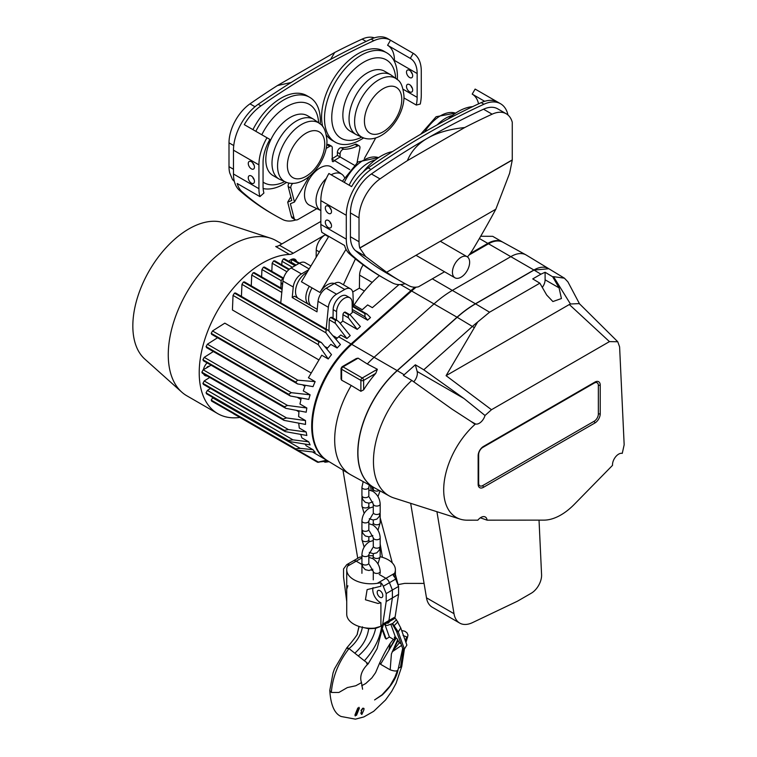<?xml version="1.0" encoding="UTF-8"?>
<svg xmlns="http://www.w3.org/2000/svg" width="757" height="757" viewBox="0 0 757 757"><rect width="100%" height="100%" fill="white"/><g stroke="black" fill="none" stroke-linecap="round" stroke-linejoin="round"><path stroke-width="1.14" d="M318.271 344.643L318.839 341.852L321.413 342.561L331.5 354.636A75.397 43.528 -60 0 0 328.235 358.969L318.271 344.643L233.033 295.429L232.427 309.982L318.574 359.726M235.853 293.773L234.509 293.054L233.033 295.429M327.649 460.795A75.397 43.528 -60 0 1 327.308 460.606A75.397 43.528 -60 0 1 311.695 426.087A75.397 43.528 -60 0 1 351.04 343.962L338.663 336.818L340.773 335.001L346.914 338.549L350.226 335.597L339.458 322.406L337.329 320.571L335.237 320.031L335.323 323.305L346.914 338.549M336.07 339.145L338.663 336.818M326.92 348.722L330.809 344.369L337.13 348.012A75.397 43.528 -60 0 1 340.442 344.558L328.254 330.298L244.397 281.878M211.591 334.31L297.529 383.931L313.029 386.638A75.397 43.528 -60 0 1 315.149 381.632L308.43 377.752L321.753 355.232L328.235 358.969M206.472 347.577L290.328 395.987L308.771 399.412A75.397 43.528 -60 0 1 310.105 394.823L303.292 390.886L305.156 385.559M203.302 360.711L285.767 408.316L306.197 412.215A75.397 43.528 -60 0 1 306.85 408.004L299.961 404.03L301.21 398.229M206.5 367.968L209.159 366.331A2.914 1.684 120 0 0 206.5 367.968L203.15 369.776L201.845 372.255L282.948 419.085L284.036 420.372L305.525 424.422A75.397 43.528 -60 0 1 305.497 422.52A75.397 43.528 -60 0 1 305.525 420.58L298.618 416.587L298.977 411.004M308.629 269.785L301.456 273.93A11.677 6.737 120 0 0 293.262 287.026L292.211 297.539L294.492 296.214L317.221 309.339M292.211 297.539L316.975 311.837L318.025 301.324A11.677 6.737 -60 0 1 326.22 288.228L336.534 294.189A11.677 6.737 120 0 0 328.339 307.285L326.163 329.087M207.39 393.706L288.72 440.498L289.155 441.511L206.481 393.782M288.72 440.498L292.987 439.845L308.771 441.851A75.397 43.528 -60 0 0 310.105 444.889L289.155 441.511M210.446 388.455L207.38 390.413L206.074 392.788M201.845 372.255L203.15 373.069M212.499 334.234L211.203 333.317L212.518 330.96L224.82 323.154L310.834 372.813M297.529 383.931L295.627 382.067L297.756 380.175L315.149 381.632M213.332 351.541L204.22 357.351L202.914 359.717L204.21 360.635M414.902 287.215A99.233 57.295 120 0 0 410.937 290.603L351.04 343.962M348.173 314.552L350.396 315.073L345.391 312.177A1.949 1.126 120 0 0 344.416 312.272L348.173 314.552L348.39 317.798L357.2 329.38L342.76 321.044L340.205 323.315M357.2 329.38L360.398 326.541L350.396 315.073M336.468 320.079L336.6 311.619A10.986 6.34 120 0 1 341.454 300.652A10.986 6.34 120 0 1 349.866 297.775A10.986 6.34 120 0 1 352.137 302.649L352.289 312.546L349.829 314.742M352.27 311.316L367.561 320.154L365.054 316.852L364.836 313.606L367.06 314.127L370.485 317.543L367.561 320.154M353.387 304.607L362.253 309.736L367.647 304.929L372.368 307.654L399.015 284.594M282.948 419.085L286.543 417.93L305.525 420.58M296.895 410.654L298.901 411.808M209.159 366.331L211.033 365.167M328.027 461.032L318.271 462.073L326.627 460.209M318.839 462.347L211.61 401.087M290.328 395.987L288.663 394.265L291.331 392.684L310.105 394.823M212.518 401.011L211.203 400.084L212.878 397.472M211.203 400.084L295.703 448.873L300.198 448.343L313.029 449.705L306.216 445.778L305.109 444.179M316.142 257.323L316.246 250.113A12.651 7.305 -60 0 1 325.188 234.812L293.271 253.235A12.651 7.305 -60 0 1 289.458 254.447L275.699 246.508A12.651 7.305 120 0 0 279.513 245.296L293.271 253.235M251.258 285.843L251.74 275.046L253.226 272.681L282.115 289.354M254.579 273.4L253.226 272.681M244.785 282.711L243.432 281.983L241.956 284.358L241.426 296.394M324.961 461.581L325.898 462.12L329.096 461.675L325.747 462.139M363.209 264.922A12.651 7.305 120 0 0 359.584 275.141L359.395 288.143L352.715 291.994M243.432 281.983L326.078 329.702L328.254 330.298M326.078 329.702L325.898 332.825L337.13 348.012M325.415 346.791L327.526 348.012M284.812 259.613L283.449 258.885L281.945 261.25L281.784 264.893M275.037 261.6L273.589 260.919L272.179 263.237L271.82 271.328M310.909 265.991L305.156 262.67A11.677 6.737 120 0 0 299.318 263.247L291.133 267.969A11.677 6.737 120 0 0 282.938 281.074L280.752 302.876M283.478 278.349A8.27 4.779 0 0 0 281.065 281.661A8.27 4.779 0 0 0 282.598 284.49M379.38 275.633A90.48 52.233 120 0 0 354.096 305.024M346.015 249.29L319.984 292.476A15.566 8.989 -60 0 1 334.386 283.515A11.677 6.737 -60 0 1 340.243 282.929L350.557 288.881A11.677 6.737 120 0 0 344.719 289.458L334.405 283.506L326.22 288.228M291.085 262.632L291.095 262.187A1.949 1.126 -60 0 1 292.467 259.859L292.562 259.802A1.949 1.126 -60 0 1 293.536 259.708L299.498 263.143M308.771 441.851L301.892 437.877L300.728 434.499M204.22 384.253L202.914 383.439L204.21 380.96L209.708 377.459M202.914 383.335L284.414 430.383L285.181 431.594L306.85 435.483A75.397 43.528 -60 0 1 306.197 432.02L299.28 428.027L298.75 423.277M306.197 432.02L288.379 429.56L284.414 430.383M297.756 450.226L315.149 452.26A75.397 43.528 -60 0 1 313.029 449.705M327.308 460.606L312.546 451.976M336.534 294.189L344.719 289.458M337.329 320.571L331.727 317.334A1.949 1.126 120 0 0 330.752 317.438L330.658 317.486A1.949 1.126 120 0 0 329.276 319.814L328.954 330.762M349.866 297.775L346.422 295.788A10.986 6.34 120 0 0 338.019 298.674A10.986 6.34 120 0 0 333.156 309.641L333.033 318.091M350.557 288.881A11.677 6.737 120 0 1 352.97 293.811L353.453 306.263M264.789 267.874L263.436 267.145L261.941 269.511L261.61 276.863M203.378 369.899A8.564 4.939 -60 0 1 206.055 364.07L207.002 362.84M207.39 376.115L206.055 375.926A8.564 4.939 -60 0 1 204.977 375.557A8.564 4.939 -60 0 1 203.624 373.939M364.391 291.029L359.395 288.143M217.552 337.754L207.39 344.217L206.074 346.583L207.38 347.491M470.116 253.604L487.82 243.385A29.182 16.853 -60 0 1 502.411 241.937A29.182 16.853 -60 0 1 502.752 242.145M480.695 236.26L492.693 236.326L502.411 241.937M288.767 261.297A8.564 4.939 -60 0 1 295.06 259.32A8.564 4.939 -60 0 1 296.612 261.477M342.76 321.044L342.949 314.657A1.949 1.126 -60 0 1 344.321 312.329M297.861 397.699L300.917 399.459M285.767 408.316L284.386 406.755L287.546 405.459L306.85 408.004M303.188 385.285L304.891 386.269M333.496 335.966L337.206 338.105M295.703 448.873L211.203 400.198M239.931 417.438A89.506 51.675 -60 0 1 217.751 413.644L186.799 395.769A89.506 51.675 -60 0 1 181.765 392.126L144.795 359.064A79.286 45.78 -60 0 1 132.835 326.002A79.286 45.78 -60 0 1 164.373 249.583A79.286 45.78 -60 0 1 223.514 222.728L270.618 238.209A89.506 51.675 -60 0 1 276.305 240.745L281.841 243.943M320.845 221.432L279.513 245.296M181.765 392.126A89.506 51.675 -60 0 1 168.262 354.796A89.506 51.675 -60 0 1 203.87 268.527A89.506 51.675 -60 0 1 270.618 238.209M217.751 413.644A89.506 51.675 -60 0 1 199.214 372.671A89.506 51.675 -60 0 1 289.458 254.447M358.099 358.156L342.997 366.871A1.949 1.126 -120 0 0 342.022 366.776L356.225 358.572L358.099 358.156L367.296 363.966A75.955 43.859 -60 0 1 374.318 357.086L434.225 303.718A99.792 57.617 -60 0 1 452.714 290.196L511.212 256.424A29.75 17.174 -60 0 1 525.897 254.854A29.75 17.174 -60 0 1 526.266 255.062L548.683 268.65M469.028 255.024L488.511 243.782A29.182 16.853 -60 0 1 502.922 242.231L525.897 254.854M373.863 487.48L350.888 474.857A75.955 43.859 -60 0 1 349.952 474.317L327.535 460.729A75.397 43.528 -60 0 1 351.721 344.359L411.628 291A99.233 57.295 -60 0 1 416.132 287.168M349.952 474.317A75.955 43.859 -60 0 1 351.248 385.464L341.615 380.175L341.047 378.964L341.047 368.46A1.949 1.126 0 0 0 341.615 369.255L341.615 380.175M548.57 268.584A29.182 16.853 120 0 0 533.912 269.994L475.415 303.765A99.233 57.295 120 0 0 457.029 317.211L397.122 370.58A75.397 43.528 120 0 0 373.466 487.253M367.296 363.966L377.355 369.274L375.765 373.371A75.681 43.698 120 0 0 363.634 389.855L360.881 391.293L351.248 385.464M609.451 341.615L491.492 409.717L485.019 415.489A8.753 5.053 -60 0 1 475.51 423.958L475.074 424.346A60.134 34.718 120 0 0 443.697 489.836A60.134 34.718 120 0 0 460.133 519.122A60.134 34.718 120 0 0 467.22 520.182L477.847 520.173A8.753 5.053 -60 0 1 485.313 517.003A8.753 5.053 -60 0 1 487.082 520.163L544.009 520.125A53.321 30.782 120 0 0 574.364 504.294L612.517 465.356A8.753 5.053 -60 0 1 612.498 464.845A8.753 5.053 -60 0 1 615.838 456.556A8.753 5.053 -60 0 1 622.263 453.367L624.165 444.785L619.605 346.876L617.75 341.738L609.451 341.615L569.311 304.522L570.437 303.992L553.518 276.665L552.676 276.788L559.073 287.868L545.106 279.806L545.106 272.265L552.676 276.788M485.019 415.489L463.994 398.513L423.769 369.785L415.338 364.798L404.172 374.743A75.227 43.433 120 0 0 403.386 375.453L411.817 380.44L452.005 409.13L471.091 421.498M413.748 381.812A8.753 5.053 120 0 0 417.154 371.469L415.338 364.798M483.468 446.441A7.523 4.343 120 0 0 478.15 455.657L478.15 484.253A7.523 4.343 120 0 0 483.468 487.319L594.907 422.983A7.523 4.343 120 0 0 600.225 413.767L600.225 385.171A7.523 4.343 120 0 0 594.907 382.096L483.468 446.441L482.777 447.415A5.838 3.369 120 0 0 478.651 454.569L478.651 483.165A5.838 3.369 120 0 0 482.777 485.549L594.217 421.204A5.838 3.369 120 0 0 598.352 414.06L598.352 385.464A5.838 3.369 120 0 0 594.217 383.08L482.777 447.415M491.492 409.717L446.081 375.671L477.686 321.99L489.561 312.206L539.855 283.175L546.686 295.022L552.884 301.551L561.429 298.542L559.073 287.868M539.855 283.175L532.729 278.917L540.924 274.185L534.045 270.069L475.557 303.841A99.233 57.295 120 0 0 457.171 317.287L397.264 370.656A75.397 43.528 120 0 0 359.632 436.325A75.397 43.528 120 0 0 374.005 487.555L389.458 496.053A75.019 43.31 -60 0 1 373.456 461.439A75.019 43.31 -60 0 1 411.817 380.44M475.074 424.346L471.053 421.469L475.51 423.958M446.081 375.671L569.311 304.522M542.305 287.414A8.753 5.053 120 0 0 545.106 279.806M540.924 274.185L545.106 272.265M480.345 517.807L487.082 520.163M460.133 519.122L393.962 497.983A75.019 43.31 -60 0 1 389.458 496.053M423.769 369.785L472.51 326.362A98.855 57.078 -60 0 1 477.686 321.99M534.045 270.069L548.825 268.735L564.41 278.179L553.518 276.665M617.75 341.738L579.313 303.604L570.437 303.992M579.682 304.134L567.911 281.869L564.41 278.179M328.775 236.354L301.418 281.755L309.329 286.326A15.566 8.989 -60 0 0 305.847 297.605A15.566 8.989 -60 0 0 308.288 304.182M307.143 272.255A15.566 8.989 120 0 0 295.523 291.653A15.566 8.989 120 0 0 297.965 298.22M343.394 284.746L355.43 258.885M436.921 511.704L454.001 613.69A29.182 16.853 120 0 0 459.736 623.096A29.182 16.853 120 0 0 472.529 622.604L517.447 601.2L531.272 593.223A14.591 8.422 120 0 0 541.596 575.348A14.591 8.422 120 0 0 541.577 574.733L539.031 520.125M424.081 583.41L404.598 583.382L398.106 584.631L395.362 574.402M371.763 486.325L372.983 490.896M380.184 517.769L392.277 562.886M370.419 485.634L371.242 490.527M380.184 543.971L382.427 557.332M459.736 623.096L432.219 607.209A29.182 16.853 -60 0 1 426.484 597.812L454.001 613.69M342.959 470.078L357.701 558.089M410.663 503.32L426.484 597.812M380.913 626.304A5.838 3.369 -120 0 0 381.585 626.058A5.838 3.369 -120 0 0 382.739 624.118L388.928 620.551A5.838 3.369 60 0 1 387.773 622.491A5.838 3.369 -120 0 0 388.928 620.551L395.126 616.974L398.579 594.377L398.579 586.429L392.381 590.006L389.458 582.691A5.838 3.369 -120 0 0 385.919 578.329A5.838 3.369 60 0 1 389.458 582.691L383.269 586.259A5.838 3.369 -120 0 0 380.913 582.786L380.913 586.23L367.117 589.627L365.442 599.771L378.027 603.461L380.913 602.78L380.913 626.304L374.592 628.13A24.319 14.042 180 0 1 346.734 614.23L346.734 589.268L347.879 585.757M398.579 594.377L392.381 597.945L392.381 590.006L389.458 582.691L395.656 579.114A5.838 3.369 60 0 0 393.299 575.642L394.577 573.333A24.319 14.042 0 0 0 395.381 569.747A24.319 14.042 0 0 0 380.184 556.736M382.739 624.118L386.193 601.522L392.381 597.945L388.928 620.551L392.381 597.945L392.381 590.006L386.193 593.583L383.269 586.259M361.931 557.862L356.197 561.174A5.838 3.369 -120 0 0 353.282 560.88A5.838 3.369 60 0 1 356.197 561.174L361.941 564.485L356.197 561.174L347.539 566.17A24.319 14.042 0 0 0 346.734 569.747A24.319 14.042 0 0 0 377.26 583.325L380.913 582.786M371.413 569.955L373.258 571.024L371.413 569.955M379.181 574.44L385.919 578.329L379.181 574.44M394.52 577.033L395.381 574.061L395.381 569.747M373.277 555.77A24.319 14.042 0 0 0 368.839 555.77M361.931 556.868L361.203 557.114A5.838 3.369 60 0 0 359.471 557.303L347.085 564.457A5.838 3.369 -120 0 0 346.469 565.015L343.546 568.952L343.546 576.9L346.734 601.493M398.579 586.429L395.656 579.114M395.126 616.974A5.838 3.369 60 0 1 393.971 618.914L381.585 626.058M380.913 602.78A10.22 5.895 60 0 1 380.005 602.317A10.22 5.895 60 0 1 373.069 587.65M346.734 569.747L346.734 589.268M347.085 564.457A5.838 3.369 -120 0 1 348.826 564.258L347.539 566.17M377.185 592.353A3.993 2.299 60 0 1 378.008 590.526A3.993 2.299 60 0 1 381.083 591.596A3.993 2.299 60 0 1 382.824 595.608A3.993 2.299 60 0 1 382.001 597.434A3.993 2.299 60 0 1 378.926 596.365A3.993 2.299 60 0 1 377.185 592.353M386.193 601.522L386.193 593.583M361.297 681.83L361.515 682.615L355.752 685.766L347.378 687.564L338.899 692.456L331.329 692.456L329.778 690.441L333.023 673.02L334.499 668.828L346.895 647.718C351.551 642.419 358.733 633.126 357.304 633.713L359.111 626.465M393.347 639.287L390.215 643.355C386.231 649.761 384.688 652.307 379.759 662.725L380.563 664.286L390.177 669.831L391.407 653.925L397.643 639.75M398.305 668.308L401.749 666.482L404.399 649.033L402.724 648.598L396.592 631.48L398.258 631.915L404.389 649.042L406.887 645.087L400.746 627.96L396.441 619.794L392.618 623.513L387.698 625.301A4.381 2.526 120 0 1 386.07 625.254A4.381 2.526 120 0 1 385.228 623.957M400.481 667.296L403.415 648.777M405.657 641.662L407.55 637.243L403.074 635.502M407.559 637.224L407.976 635L406.916 632.729L404.73 631.177L401.683 630.562M331.329 692.456C332.616 676.73 338.511 662.101 349.015 648.588L364.372 660.785C368.195 663.624 368.981 664.57 366.719 663.605M360.862 713.331L361.496 714.248L360.862 713.331L361.704 710.842M361.203 713.529L361.846 714.447L361.042 712.488M364.372 660.785C374.601 649.515 380.402 637.64 381.793 625.159M361.42 710.889L361.004 710.435L362.773 708.202L363.663 708.278M361.354 710.634L361.789 709.479M355.08 652.941L355.08 652.941C362.84 645.882 367.372 637.82 368.678 628.745L364.42 627.742M347.51 648.569C346.337 647.377 346.838 647.377 349.015 648.588C356.509 642.419 360.985 635.161 362.461 626.824M358.279 655.969C367.77 647.623 373.551 638.416 375.642 628.367L379.654 626.824M368.678 628.745L375.642 628.367M361.846 714.447L363.909 709.829L364.003 708.476L362.773 708.202M361.6 711.003L361.382 712.687M355.26 715.971L354.948 715.034L357.806 708.003L358.998 708.107M356.49 715.337L355.298 715.233L358.146 708.202L359.338 708.306L356.49 715.337M390.177 669.831C394.813 671.421 397.416 671.383 397.974 669.699M397.368 670.702L394.861 677.316L389.855 686.164L382.086 694.775L374.592 699.932L382.323 694.907C391.18 686.306 396.394 678.045 397.974 670.134L402.677 648.475M364.003 708.476L363.123 708.401L362.234 709.517M358.96 707.256L359.338 708.306M395.958 637.262L388.984 649.885L390.215 643.355M398.078 640.583L392.249 651.768L401.579 645.39M392.618 651.152L399.365 642.759M380.563 664.286L396.081 638.151M405.298 640.668L406.727 637.091M389.467 621.506A1.949 1.126 -60 0 1 388.701 622.708A1.949 1.126 -60 0 1 387.281 623.143A1.949 1.126 -60 0 1 387.045 622.907M396.441 619.794L394.823 617.958M396.592 631.48L392.798 624.847L394.283 625.566L397.87 621.809M400.746 627.96L398.258 631.915L392.618 623.513M392.798 624.847L391.994 623.74M400.964 643.687L399.176 642.655L397.113 638.738L395.731 637.952L390.792 624.175L395.731 637.952L394.359 637.157L394.643 639.334M386.07 625.254L384.688 624.459A4.381 2.526 -60 0 1 384.537 624.355M382.673 630.959L385.171 637.943L386.165 639.04L389.391 637.006L394.331 639.854M384.953 624.61L389.391 637.006M382.843 629.758L386.165 639.04M329.74 221.593A4.381 2.526 -120 0 0 331.206 224.119M328.406 227.62A4.381 2.526 60 0 1 325.548 223.769A4.381 2.526 60 0 1 326.22 220.259A4.381 2.526 60 0 1 328.406 220.476A4.381 2.526 60 0 1 331.273 224.337A4.381 2.526 60 0 1 330.601 227.838A4.381 2.526 60 0 1 328.406 227.62M362.963 172.151A51.561 29.769 -60 0 1 392.571 151.542M400.775 281.263L387.016 273.315A577.884 333.638 -60 0 1 355.468 250.605A33.081 19.095 -60 0 1 350.425 236.761L350.425 212.925A33.081 19.095 -60 0 1 371.413 173.949A772.452 445.977 -60 0 1 427.468 138.247C437.026 132.73 449.45 129.163 464.722 127.536L407.408 160.626C411.221 151.23 417.911 143.773 427.468 138.247A772.452 445.977 -60 0 1 483.524 109.216A33.081 19.095 -60 0 1 497.661 108.819L506.263 113.787A33.081 19.095 -60 0 1 512.262 122.208L512.262 159.907A0.975 0.558 -120 0 0 512.271 160.049L509.603 173.315L495.826 209.216L386.628 272.255A577.884 333.638 120 0 0 400.775 281.263A577.884 333.638 120 0 0 409.357 285.928A33.081 19.095 120 0 0 418.489 286.808L444.529 271.772M507.975 115.007A38.91 22.464 120 0 0 500.585 103.766A38.91 22.464 120 0 0 483.95 104.229A778.291 449.346 120 0 0 370.987 169.454A38.91 22.464 120 0 0 346.29 215.31L346.29 239.146A38.91 22.464 120 0 0 352.232 255.431A583.713 337.007 120 0 0 384.102 278.368A583.713 337.007 120 0 0 392.769 283.09A38.91 22.464 120 0 0 405.137 283.705M328.406 206.178A4.381 2.526 60 0 1 331.273 210.039A4.381 2.526 60 0 1 330.601 213.54A4.381 2.526 60 0 1 328.406 213.323A4.381 2.526 60 0 1 325.548 209.471A4.381 2.526 60 0 1 326.22 205.961A4.381 2.526 60 0 1 328.406 206.178M478.538 103.87A33.081 19.095 120 0 0 472.207 94.123L475.131 89.071L497.832 102.176A38.91 22.464 120 0 0 481.197 102.64A778.291 449.346 120 0 0 368.233 167.865A38.91 22.464 120 0 0 351.598 186.6L328.898 173.495A38.91 22.464 120 0 0 320.845 200.614L320.845 224.451A38.91 22.464 120 0 0 321.839 232.361L344.539 245.467A38.91 22.464 120 0 0 349.479 253.841A583.713 337.007 120 0 0 381.348 276.788L384.102 278.368M467.447 256.935A33.081 19.095 120 0 0 473.097 249.129A577.884 333.638 120 0 0 495.826 209.216M350.425 212.925L359.017 217.893L359.017 241.729A33.081 19.095 -60 0 0 359.745 247.965L365.593 256.453L386.628 272.255M464.722 127.536A772.452 445.977 -60 0 1 492.126 114.184A33.081 19.095 -60 0 1 506.263 113.787M329.74 207.295A4.381 2.526 -120 0 0 331.206 209.821M472.661 106.633A51.561 29.769 120 0 0 448.229 118.906M472.207 94.123L484.66 101.315M359.017 217.893A33.081 19.095 -60 0 1 380.014 178.907A772.452 445.977 -60 0 1 407.408 160.626M254.153 179.636A4.381 2.526 60 0 1 252.696 177.11M251.362 175.993A4.381 2.526 -120 0 0 249.176 175.775A4.381 2.526 -120 0 0 248.504 179.286A4.381 2.526 -120 0 0 251.362 183.147A4.381 2.526 -120 0 0 253.548 183.355A4.381 2.526 -120 0 0 254.22 179.854A4.381 2.526 -120 0 0 251.362 175.993M261.799 134.755A45.24 26.117 -60 0 1 296.309 102.791A45.24 26.117 -60 0 1 318.612 122.625M265.811 159.708A34.538 19.937 -60 0 1 280.885 124.952A34.538 19.937 -60 0 1 307.493 115.698L313.691 119.275A34.538 19.937 -60 0 0 287.073 128.529A34.538 19.937 -60 0 0 272 163.285A34.538 19.937 -60 0 0 279.153 179.097L272.965 175.52A34.538 19.937 -60 0 1 265.811 159.708M342.855 115.225A34.538 19.937 120 0 0 350.008 131.037L356.197 134.614A34.538 19.937 120 0 1 349.043 118.802A34.538 19.937 120 0 1 364.117 84.046A34.538 19.937 120 0 1 390.735 74.792L384.547 71.215A34.538 19.937 120 0 0 357.929 80.469A34.538 19.937 120 0 0 342.855 115.225M395.665 78.141A45.24 26.117 120 0 0 362.65 62.803A45.24 26.117 120 0 0 331.755 117.562A45.24 26.117 120 0 0 361.562 137.206M394.444 61.516L394.444 60.418A33.081 19.095 120 0 0 387.593 45.278L390.517 40.225A38.91 22.464 120 0 0 373.882 40.689A778.291 449.346 120 0 0 260.919 105.904A38.91 22.464 120 0 0 244.284 124.65L266.984 137.755A38.91 22.464 120 0 0 258.932 164.875L258.932 188.701A38.91 22.464 120 0 0 259.925 196.612L263.909 193.044A33.081 19.095 -60 0 1 263.058 186.317L263.058 162.49A33.081 19.095 -60 0 1 269.908 139.439L266.984 137.755M364.391 158.421A583.713 337.007 120 0 0 375.746 137.878M308.525 213.417A1167.436 674.023 120 0 0 316.871 208.658M259.925 196.612L237.225 183.506A38.91 22.464 120 0 0 242.164 191.881A583.713 337.007 120 0 0 274.034 214.827A583.713 337.007 120 0 0 282.702 219.539A38.91 22.464 120 0 0 295.788 219.937M416.303 105.062A33.081 19.095 120 0 0 417.154 97.35L417.154 73.524A33.081 19.095 120 0 0 410.303 58.384L413.218 53.331A38.91 22.464 -60 0 1 421.28 71.139L421.28 94.975A38.91 22.464 -60 0 1 420.277 104.031L416.303 105.062L403.964 97.937M409.584 91.796A4.381 2.526 60 0 1 406.727 87.935A4.381 2.526 60 0 1 407.398 84.424A4.381 2.526 60 0 1 409.584 84.642A4.381 2.526 60 0 1 412.442 88.503A4.381 2.526 60 0 1 411.77 92.013A4.381 2.526 60 0 1 409.584 91.796M409.584 77.498A4.381 2.526 60 0 1 406.727 73.637A4.381 2.526 60 0 1 407.398 70.127A4.381 2.526 60 0 1 409.584 70.344A4.381 2.526 60 0 1 412.442 74.205A4.381 2.526 60 0 1 411.77 77.716A4.381 2.526 60 0 1 409.584 77.498M413.218 53.331L387.764 38.635A38.91 22.464 120 0 0 371.129 39.099A778.291 449.346 120 0 0 258.165 104.315A38.91 22.464 120 0 0 233.478 150.179L233.478 174.006A38.91 22.464 120 0 0 239.411 190.291A583.713 337.007 120 0 0 271.28 213.237L274.034 214.827M410.919 85.768A4.381 2.526 -120 0 0 412.376 88.295M410.919 71.47A4.381 2.526 -120 0 0 412.376 73.997M410.303 58.384L387.593 45.278M251.362 161.695A4.381 2.526 -120 0 0 249.176 161.478A4.381 2.526 -120 0 0 248.504 164.988A4.381 2.526 -120 0 0 251.362 168.849A4.381 2.526 -120 0 0 253.548 169.057A4.381 2.526 -120 0 0 254.22 165.556A4.381 2.526 -120 0 0 251.362 161.695M254.153 165.338A4.381 2.526 60 0 1 252.696 162.812M330.582 59.425L334.708 52.479A772.452 445.977 -60 0 1 362.111 39.118A33.081 19.095 -60 0 1 374.337 37.85M334.708 52.479L277.393 85.569L291.19 82.475M233.743 145.571L229.002 142.827A33.081 19.095 -60 0 1 249.99 103.851A772.452 445.977 -60 0 1 277.393 85.569M229.002 142.827L229.002 166.663A33.081 19.095 -60 0 0 229.721 172.899L232.522 179.617L234.32 181.33M397.321 79.523A51.561 29.769 120 0 0 397.416 76.429A51.561 29.769 120 0 0 386.732 52.82A51.561 29.769 120 0 0 346.999 66.635A51.561 29.769 120 0 0 324.498 118.527A51.561 29.769 120 0 0 335.171 142.127A51.561 29.769 120 0 0 363.587 137.944M386.732 52.82L383.837 51.154A51.561 29.769 120 0 0 344.104 64.97A51.561 29.769 120 0 0 321.602 116.852A51.561 29.769 120 0 0 322.747 126.684M326.362 134.907A51.561 29.769 120 0 0 332.276 140.461L335.171 142.127M252.933 129.636A51.561 29.769 -60 0 1 306.793 95.637L309.689 97.303A51.561 29.769 -60 0 1 320.362 120.912A51.561 29.769 -60 0 1 320.268 124.006M284.509 181.689A45.24 26.117 -60 0 1 263.058 182.106M286.543 182.428A51.561 29.769 -60 0 1 263.143 188.55M255.828 131.311A51.561 29.769 -60 0 1 309.689 97.303M452.44 272.227A12.159 7.021 -60 0 1 457.748 259.992A12.159 7.021 -60 0 1 467.116 256.727A12.159 7.021 -60 0 1 469.633 262.3A12.159 7.021 -60 0 1 464.334 274.536A12.159 7.021 -60 0 1 454.957 277.791A12.159 7.021 -60 0 1 452.44 272.227M292.864 183.355A3.567 2.053 120 0 0 290.802 187.414A3.567 2.053 120 0 0 290.877 188.096L294.464 202.034L290.385 203.728L294.076 218.12A5.942 3.425 120 0 0 295.173 219.7A5.942 3.425 120 0 0 298.144 219.407L316.814 208.629M290.877 188.096L288.19 186.544A3.567 2.053 -60 0 1 288.114 185.862A3.567 2.053 -60 0 1 289.042 183.08M309.178 176.542L294.464 202.034M344.407 177.346A20.978 12.112 120 0 0 341.833 174.252A20.978 12.112 120 0 0 331.15 174.791M326.352 178.368A20.978 12.112 120 0 0 316.01 200.652A20.978 12.112 120 0 0 320.845 210.512M290.82 196.773L287.698 202.176L291.388 216.568L294.076 218.12M295.173 219.7L292.486 218.148A5.942 3.425 -60 0 1 291.388 216.568M329.749 146.366L327.062 144.814A3.567 2.053 -60 0 1 328.841 144.634L331.528 146.186A3.567 2.053 120 0 0 329.749 146.366L326.144 148.448M288.19 186.544L291.767 200.482L287.698 202.176M349.753 169.615L334.424 160.56A1.779 1.031 -60 0 1 332.635 161.582A1.779 1.031 -60 0 1 332.266 160.768L332.266 147.823A3.567 2.053 120 0 0 331.528 146.186M341.833 174.252L331.642 167.136A22.038 12.727 120 0 0 314.486 172.331A22.038 12.727 120 0 0 304.503 194.88A22.038 12.727 120 0 0 309.632 205.261L320.883 210.531M357.03 162.641L359.878 148.258A3.567 2.053 120 0 0 359.225 145.855A3.567 2.053 120 0 0 357.654 145.921A51.079 29.495 -60 0 1 343.782 149.233A3.567 2.053 120 0 0 340.082 153.945L340.082 156.964L354.106 165.064M340.082 153.945L337.395 152.394L337.395 155.412L340.082 156.964L334.424 160.56L331.736 159.008M337.395 152.394A3.567 2.053 -60 0 1 341.095 147.681L343.782 149.233M357.654 145.921L354.967 144.369A3.567 2.053 -60 0 1 356.538 144.303L359.225 145.855M354.967 144.369A51.079 29.495 -60 0 1 341.095 147.681M337.395 155.412L332.266 158.667M234.415 293.11L318.839 341.852M206.074 392.892L288.663 440.574M207.38 390.413L292.987 439.845M212.518 330.96L297.756 380.175M410.937 290.603L400.481 284.556M203.15 369.776L286.543 417.93M201.845 372.151L282.948 418.971M211.203 333.317L295.627 382.067M212.499 397.718L300.198 448.343M211.203 333.43L295.703 382.219M253.131 272.728L282.106 289.458M251.74 275.046L281.803 292.41M234.509 293.054L319.019 341.842M241.956 284.358L325.898 332.825M281.945 261.25L292.363 267.259M283.449 258.885L295.164 265.65M283.355 258.941L295.069 265.698M273.684 260.872L288.871 269.643M273.589 260.919L288.805 269.71M291.133 267.969L301.456 273.93M309.149 268.924L299.318 263.247M352.194 306.197L364.978 313.578M293.262 287.026L282.938 281.074M328.339 307.285L318.025 301.324M292.562 259.802L298.92 263.474M319.388 251.93L316.246 250.113M272.179 263.237L286.922 271.744M204.21 380.96L288.379 429.56M325.188 234.812L328.538 236.742M291.095 262.187L296.129 265.092M292.467 259.859L298.826 263.531M372.179 282.408L359.584 275.141M263.436 267.145L283.165 278.538M263.341 267.202L283.08 278.595M487.82 243.385L479.38 238.512M206.074 346.687L288.72 394.406M206.074 346.583L288.663 394.265M342.949 314.657L348.39 317.798M204.22 357.351L287.546 405.459M243.338 282.039L325.926 329.721M202.914 383.439L284.386 430.478M336.6 311.619L333.156 309.641M202.914 359.717L284.386 406.755M202.914 359.821L284.414 406.878M207.39 344.217L291.331 392.684M352.242 309.452L365.054 316.852M352.194 306.311L364.836 313.606M330.752 317.438L335.237 320.031M330.658 317.486L335.105 320.06M344.416 312.272L348.315 314.524M261.941 269.511L281.263 280.677M329.276 319.814L335.323 323.305M475.415 303.765L432.313 278.831M533.912 269.994L488.511 243.782M397.122 370.58L351.721 344.359M457.029 317.211L411.628 291M375.765 373.371L363.634 380.374L363.634 389.855M360.881 391.293L360.881 380.374L341.615 369.255A1.949 1.126 120 0 1 342.997 366.871L362.253 377.989A1.949 1.126 120 0 0 360.881 380.374A1.949 1.126 180 0 0 363.634 380.374A1.949 1.126 -120 0 0 362.253 377.989L377.355 369.274M463.994 398.513L417.154 371.469M489.561 312.206L475.557 303.841M404.172 374.743L397.264 370.656M474.014 327.44L457.171 317.287M478.651 454.569L478.15 455.657M594.217 383.08L594.907 382.096M598.352 385.464L600.225 385.171M598.352 414.06L600.225 413.767M594.217 421.204L594.907 422.983M482.777 485.549L483.468 487.319M478.651 483.165L478.15 484.253M311.042 305.771A15.566 8.989 -60 0 1 308.601 299.195A15.566 8.989 -60 0 1 312.073 287.915L309.329 286.326M319.984 292.476L312.073 287.915M377.26 583.325L394.577 573.333M373.277 579.862L373.277 571.44A3.454 1.997 0 0 0 375.415 573.276A3.454 1.997 0 0 0 379.181 572.85A3.454 1.997 0 0 0 380.184 571.44C379.815 565.952 377.355 561.675 372.785 558.619L368.839 557.389M362.338 565.82A3.454 1.997 180 0 1 361.931 564.883L361.969 563.946M368.773 496.337L368.839 495.655A3.454 1.997 180 0 1 366.71 497.5A3.454 1.997 180 0 1 362.944 497.065A3.454 1.997 180 0 1 361.931 495.655L362.773 499.554L365.319 502.326L368.99 503.15L372.86 501.882M369.293 484.972L368.839 487.234A3.454 1.997 180 0 1 366.71 489.079A3.454 1.997 180 0 1 362.944 488.644A3.454 1.997 180 0 1 361.931 487.234L363.19 481.622M372.86 491.293L373.277 489.107A3.454 1.997 0 0 0 374.289 490.517A3.454 1.997 0 0 0 379.276 490.451M369.265 518.725L373.125 519.983L376.797 519.16L379.352 516.388L380.184 512.498A3.454 1.997 180 0 1 379.181 513.908A3.454 1.997 180 0 1 375.415 514.344A3.454 1.997 180 0 1 373.277 512.498L373.277 504.077A3.454 1.997 180 0 0 375.415 505.922A3.454 1.997 180 0 0 379.181 505.487A3.454 1.997 180 0 0 380.184 504.077C379.815 498.589 377.355 494.321 372.785 491.255L368.839 490.025M364.155 513.435L361.931 505.941L361.931 497.519A3.454 1.997 0 0 0 362.338 498.466M361.931 505.941A3.454 1.997 0 0 0 364.06 507.786A3.454 1.997 0 0 0 367.826 507.351A3.454 1.997 0 0 0 368.839 505.941L368.839 503.15M368.773 530.023L368.839 529.342A3.454 1.997 180 0 1 366.71 531.177A3.454 1.997 180 0 1 362.944 530.752A3.454 1.997 180 0 1 361.931 529.342L362.773 533.231L365.319 536.003L368.99 536.827L372.86 535.568M372.785 514.079L368.839 520.92A3.454 1.997 180 0 1 366.71 522.756A3.454 1.997 180 0 1 362.944 522.33A3.454 1.997 180 0 1 361.931 520.92C362.3 515.432 364.77 511.155 369.331 508.098L373.277 506.868M379.787 515.299A3.454 1.997 0 0 0 380.184 514.363L380.146 513.435M372.86 524.98L373.277 522.784A3.454 1.997 0 0 0 374.289 524.194A3.454 1.997 0 0 0 378.055 524.629A3.454 1.997 0 0 0 380.184 522.784L380.184 514.363M369.265 552.402L373.125 553.67L376.797 552.847L379.352 550.074L380.184 546.176A3.454 1.997 180 0 1 379.181 547.585A3.454 1.997 180 0 1 375.415 548.021A3.454 1.997 180 0 1 373.277 546.176L373.277 537.754A3.454 1.997 180 0 0 375.415 539.599A3.454 1.997 180 0 0 379.181 539.164A3.454 1.997 180 0 0 380.184 537.754C379.815 532.275 377.355 527.998 372.785 524.932L368.839 523.712M364.155 547.112L361.931 539.627L361.931 531.206A3.454 1.997 0 0 0 362.338 532.143M361.931 539.627A3.454 1.997 0 0 0 364.06 541.463A3.454 1.997 0 0 0 367.826 541.037A3.454 1.997 0 0 0 368.839 539.627L368.839 536.836M368.773 563.7L368.839 563.019A3.454 1.997 180 0 1 366.71 564.864A3.454 1.997 180 0 1 362.944 564.429A3.454 1.997 180 0 1 361.931 563.019L362.773 566.908L365.319 569.68L368.99 570.504L372.86 569.245M372.785 547.756L368.839 554.597A3.454 1.997 180 0 1 366.71 556.442A3.454 1.997 180 0 1 362.944 556.007A3.454 1.997 180 0 1 361.931 554.597C362.3 549.109 364.77 544.841 369.331 541.775L373.277 540.545M379.787 548.986A3.454 1.997 0 0 0 380.184 548.04L380.146 547.112M372.86 558.657L373.277 556.461A3.454 1.997 0 0 0 374.289 557.871A3.454 1.997 0 0 0 378.055 558.306A3.454 1.997 0 0 0 380.184 556.461L380.184 548.04M349.147 185.181A34.538 19.937 -60 0 1 375.358 159.897M344.321 182.399A33.933 19.587 -60 0 1 378.349 157.588L378.528 157.645M350.425 236.761L359.017 241.729M352.232 255.431L349.479 253.841M346.29 239.146L320.845 224.451M370.987 169.454L368.233 167.865M346.29 215.31L320.845 200.614M483.95 104.229L481.197 102.64M483.524 109.216L492.126 114.184M420.703 134.226L436.136 116.72L455.402 113.105A33.933 19.587 120 0 0 424.62 131.955M452.412 115.414A34.538 19.937 120 0 0 437.243 124.829M355.468 250.605L365.593 256.453M512.262 159.907L359.745 247.965M512.271 160.049L359.783 248.088M371.413 173.949L380.014 178.907M320.41 124.129C323.949 126.315 326.135 131.888 326.958 140.849C327.232 162.083 305.355 188.72 286.723 182.484A33.933 19.587 -60 0 1 277.554 166.001A33.933 19.587 -60 0 1 293.707 130.497A33.933 19.587 -60 0 1 320.41 124.129L313.691 119.275M363.767 138.001C382.408 144.246 404.276 117.6 404.001 96.366C403.15 87.348 400.973 81.775 397.453 79.646A33.933 19.587 120 0 0 370.75 86.014A33.933 19.587 120 0 0 354.607 121.517A33.933 19.587 120 0 0 363.767 138.001L356.197 134.614M417.154 97.35L403.131 89.26M417.154 73.524L394.444 60.418M233.478 150.179L258.932 164.875M258.165 104.315L260.919 105.904M239.411 190.291L242.164 191.881M233.478 174.006L258.932 188.701M371.129 39.099L373.882 40.689M401.768 99.479A26.41 15.244 120 0 0 383.099 88.701A26.41 15.244 120 0 0 364.429 121.044A26.41 15.244 120 0 0 383.099 131.822A26.41 15.244 120 0 0 401.768 99.479M324.725 143.962A26.41 15.244 -60 0 1 306.055 176.305A26.41 15.244 -60 0 1 287.376 165.528A26.41 15.244 -60 0 1 306.055 133.185A26.41 15.244 -60 0 1 324.725 143.962M255.005 106.737L249.99 103.851M234.14 180.554L232.522 179.617M233.478 169.246L229.002 166.663M366.104 41.427L362.111 39.118M284.036 420.372L202.242 373.144M254.191 272.577L282.172 288.729M321.413 342.561L235.474 292.95M284.424 258.79L295.732 265.319M324.157 461.723L325.046 462.234M289.325 269.246L274.649 260.768M367.06 314.127L352.175 305.525M280.932 288.01L281.065 281.661M283.553 278.103L264.401 267.041M285.181 431.594L203.311 384.329M233.449 413.7L317.647 462.309M342.022 366.776L341.047 368.46M401.749 666.482L396.053 683.363L391.681 691.396L385.559 699.979L373.674 711.325L363.88 716.926L355.421 719.15L341.161 716.501C334.499 713.681 330.705 704.994 329.778 690.441M379.73 662.791L375.586 672.632L371.933 677.818L365.754 683.514L361.685 685.747M405.941 642.438L407.455 637.46M361.25 681.858C359.651 676.058 361.884 670.087 367.949 663.955M383.222 625.112L377.081 648.683L368.053 664.04M357.295 633.741L358.988 626.427M361.515 682.615L362.584 689.22M373.277 571.44L369.331 564.599M380.184 573.428L380.184 571.44M361.931 573.304L361.931 564.883M370.731 485.757L369.265 485.048M361.931 495.655L361.931 487.234M377.97 496.592L380.052 490.886M373.277 489.107L373.277 487.158M368.839 495.655L368.839 487.234M373.343 513.18L373.277 512.498M361.931 497.519L361.969 496.592M369.331 497.235L373.277 504.077M369.265 508.136L368.839 505.941M380.184 512.498L380.184 504.077M361.931 529.342L361.931 520.92M377.97 530.269L380.184 522.784M373.277 522.784L373.277 519.993M368.839 529.342L368.839 520.92M373.343 546.857L373.277 546.176M361.931 531.206L361.969 530.269M369.331 530.922L373.277 537.754M369.265 541.813L368.839 539.627M380.184 546.176L380.184 537.754M361.931 563.019L361.931 554.597M377.97 563.946L380.184 556.461M373.277 556.461L373.277 553.67M368.839 563.019L368.839 554.597M500.585 103.766L497.832 102.176M342.391 181.283L358.023 161.922L378.349 157.588M286.723 182.484L279.153 179.097M397.453 79.646L390.735 74.792M467.116 256.727L440.319 241.256M454.957 277.791L416.17 255.402"/></g></svg>
